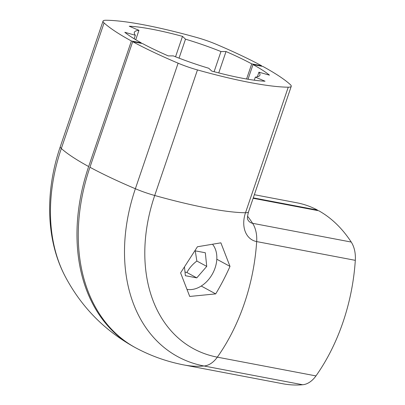 <?xml version="1.0" encoding="UTF-8"?>
<svg xmlns="http://www.w3.org/2000/svg" width="405" height="405" viewBox="0 0 405 405"><rect width="100%" height="100%" fill="white"/><g stroke="black" fill="none" stroke-linecap="round" stroke-linejoin="round"><path stroke-width="0.61" d="M131.402 40.991L88.654 166.551A161.119 25.049 18.8 0 1 61.327 148.503L104.07 22.943A161.119 25.049 18.8 0 0 131.402 40.991L141.264 42.869A107.411 16.701 -161.2 0 1 124.816 32.294L135.351 35.265A66.329 10.312 18.8 0 1 134.354 32.349A66.329 10.312 18.8 0 1 138.95 30.324L129.236 26.229A107.411 16.701 -161.2 0 1 182.498 36.359L185.505 39.179A66.329 10.312 18.8 0 1 220.963 51.546L226.025 51.541A107.411 16.701 -161.2 0 1 251.728 63.879L261.595 65.752A161.119 25.049 18.8 0 0 216.164 44.261A26.851 4.177 -161.2 0 0 196.825 37.518A161.119 25.049 18.8 0 0 106.034 20.25A26.851 4.177 -161.2 0 0 103.037 21.111L60.294 146.666C44.95 191.322 45.932 239.35 64.765 275.613A164.911 120.624 -61.5 0 1 61.327 148.503A26.851 4.177 -161.2 0 1 60.294 146.666M104.07 22.943A26.851 4.177 -161.2 0 1 103.037 21.111M141.117 43.294L141.264 42.869M88.654 166.551A177.228 129.635 118.5 0 0 133.422 346.584A177.228 129.635 118.5 0 0 134.88 347.379M317.343 210.499L317.49 210.073A161.119 106.971 -79.2 0 0 296.941 202.804L254.35 194.704M253.277 197.863L317.49 210.073M261.595 65.752L261.448 66.177M246.579 79L251.728 63.879M135.351 35.265L134.156 38.769M138.95 30.324L135.751 39.73M182.498 36.359L175.547 56.786M185.505 39.179L179.05 58.148M220.963 51.546L214.098 71.705M226.025 51.541L218.751 72.915M255.332 77.122A66.329 10.312 -161.2 0 0 259.929 75.097A66.329 10.312 -161.2 0 0 258.932 72.181L269.467 75.148A107.411 16.701 18.8 0 0 253.019 64.577L262.88 66.45A161.119 25.049 -161.2 0 1 290.213 84.498A26.851 4.177 18.8 0 1 291.246 86.336A26.851 4.177 18.8 0 1 288.249 87.197A161.119 25.049 -161.2 0 1 197.458 69.928A26.851 4.177 18.8 0 1 178.114 63.185A161.119 25.049 -161.2 0 1 132.688 41.695L142.55 43.568A107.411 16.701 18.8 0 0 168.252 55.9L173.32 55.9A66.329 10.312 -161.2 0 0 208.772 68.268L211.78 71.088A107.411 16.701 18.8 0 0 265.047 81.213L255.332 77.122L254.284 80.195M248.022 79.243L253.019 64.577M253.135 198.288L318.775 210.772A161.119 106.971 100.8 0 1 351.236 242.058A26.851 17.83 100.8 0 1 355.307 260.339A161.119 106.971 100.8 0 1 315.961 375.911A26.851 17.83 100.8 0 1 302.656 384.75A161.119 106.971 100.8 0 1 282.903 383.768L184.27 365.011C167.447 361.797 151.47 356.182 136.338 348.168A177.228 129.635 118.5 0 1 89.945 167.25L132.688 41.695M258.932 72.181L257.357 76.803M230.005 266.399L220.877 242.833L197.432 246.761L180.595 272.884L189.722 296.45L215.688 293.893C220.801 285.464 225.575 276.301 230.005 266.399L216.807 259.23M215.688 293.893L201.234 286.036M212.711 244.478A26.851 19.642 -61.5 0 1 212.23 274.291A26.851 19.642 -61.5 0 1 187.059 289.393M195.007 250.801L205.315 252.76L206.737 266.399L196.769 277.87L185.379 275.709L184.498 267.239M184.994 272.028L186.897 272.509C189.211 268.135 192.537 264.313 196.865 261.033L195.25 250.847M206.737 266.399L196.865 261.033M196.769 277.87L186.897 272.509M302.656 384.75L204.024 365.993A164.911 120.624 -61.5 0 1 135.371 188.74A161.119 25.049 -161.2 0 1 89.945 167.25M355.307 260.339L256.669 241.582A26.821 19.617 -61.5 0 1 245.506 212.752A161.119 25.049 -161.2 0 1 154.715 195.488A26.851 4.177 18.8 0 1 135.371 188.74L178.114 63.185M184.27 365.011A161.119 106.971 100.8 0 0 204.024 365.993A26.851 17.83 -79.2 0 0 217.328 357.154A150.412 110.018 -61.5 0 1 154.715 195.488L197.458 69.928M247.546 216.179A161.119 106.971 100.8 0 1 252.598 223.302A12.322 9.011 -61.5 0 1 247.754 219.601C248.103 219.059 246.422 220.371 248.503 211.891A26.851 4.177 18.8 0 1 245.506 212.752L288.249 87.197M351.236 242.058L252.598 223.302A26.851 17.83 -79.2 0 1 256.669 241.582A161.119 106.971 100.8 0 1 217.328 357.154L315.961 375.911M64.765 275.613C80.656 306.038 103.538 329.695 133.422 346.584M248.503 211.891L291.246 86.336"/></g></svg>
